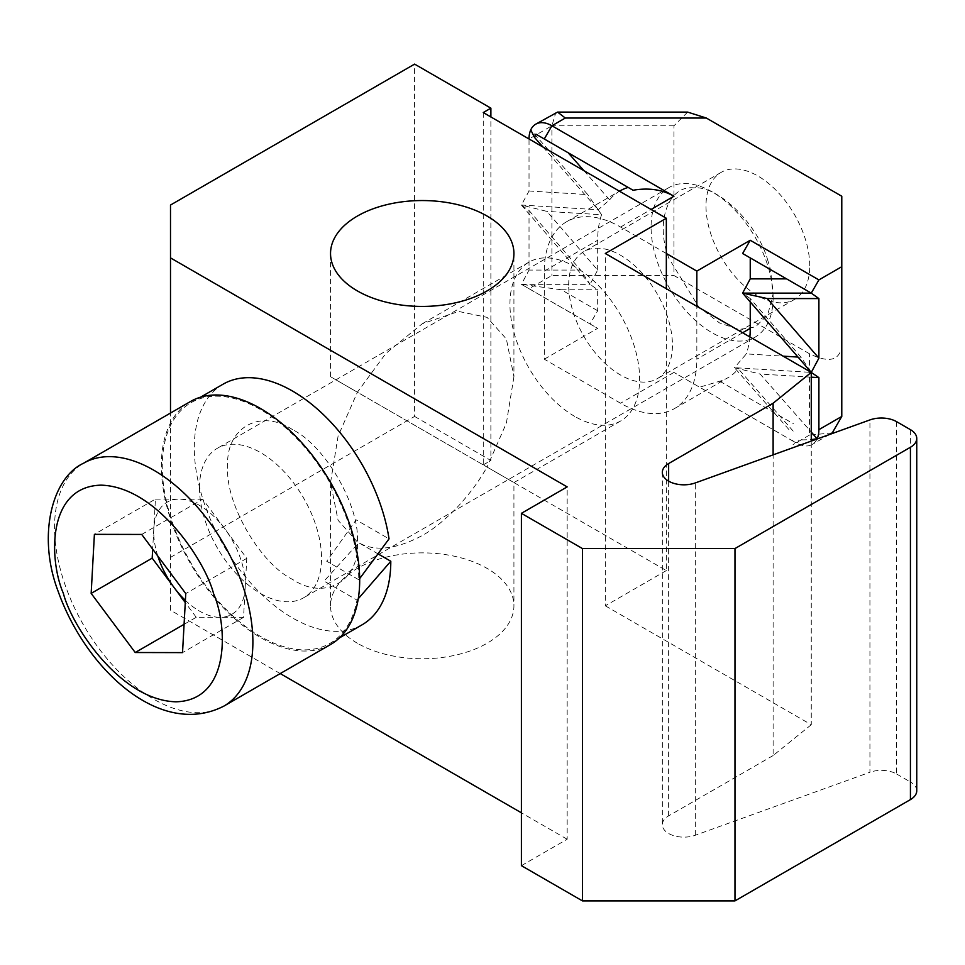 <?xml version="1.0" encoding="UTF-8"?>
<svg xmlns="http://www.w3.org/2000/svg" width="965" height="965" viewBox="0 0 965 965"><rect width="100%" height="100%" fill="white"/><g stroke="black" fill="none" stroke-linecap="round" stroke-linejoin="round"><path stroke-width="0.72" stroke-dasharray="4.83 3.62" d="M513.923 376.712L506.384 423.116L487.072 467.084C522.053 487.277 522.053 487.277 487.072 467.084C522.053 487.277 522.053 487.277 487.072 467.084C477.313 483.779 469.919 493.187 458.652 505.793C445.758 519.291 433.623 529.206 422.236 535.539C395.397 549.821 373.793 551.956 357.388 541.956L338.076 520.292L330.537 482.596L338.076 436.18L357.388 392.212C322.214 371.911 322.214 371.911 357.388 392.212C322.214 371.911 322.214 371.911 357.388 392.212L487.072 467.084L357.388 392.212L385.807 353.504L422.236 323.77L458.652 311.454L487.072 317.352L506.384 339.017L513.923 376.712L513.923 253.481M357.388 643.245A91.699 52.942 180 0 1 330.537 605.815A91.699 52.942 180 0 1 387.134 556.902A91.699 52.942 180 0 1 487.072 568.385A91.699 52.942 180 0 1 513.923 605.815A91.699 52.942 180 0 1 457.326 654.728A91.699 52.942 180 0 1 357.388 643.245M574.79 416.446A91.699 52.942 60 0 1 514.888 335.639A91.699 52.942 60 0 1 528.941 262.154A91.699 52.942 60 0 1 574.79 266.702A91.699 52.942 60 0 1 634.693 347.509A91.699 52.942 60 0 1 620.64 420.981A91.699 52.942 60 0 1 574.79 416.446M521.402 865.653L567.167 839.236L567.167 486.903M280.224 673.57L170.503 610.218L170.503 413.044M567.167 839.236L521.402 812.807M292.552 429.654C260.031 407.918 225.147 428.05 227.716 467.084C225.147 503.151 260.031 563.572 292.552 579.386C325.072 601.123 359.957 580.99 357.388 541.956C359.957 505.889 325.072 445.468 292.552 429.654M170.503 610.218L170.503 205.038M170.503 557.372L414.6 416.446L414.6 64.112M414.6 416.446L490.883 460.486L490.883 116.958M483.26 112.555L483.26 464.889L666.332 570.58L666.332 288.716M666.332 570.58L605.308 605.815L605.308 253.481M605.308 605.815L811.263 724.727L811.263 441.089M811.263 724.727L773.122 755.559L773.122 454.853M773.122 755.559L668.636 815.871A21.58 12.461 0 0 0 662.328 824.689A21.58 12.461 0 0 0 673.437 835.581A21.58 12.461 0 0 0 695.331 835.244L869.935 772.253L869.935 419.92M483.26 464.889L490.883 460.486M896.63 421.681L896.63 774.014A21.58 12.461 0 0 0 869.935 772.253M896.63 774.014L910.429 781.976L910.429 429.654M916.75 790.781A21.58 12.461 0 0 0 910.429 781.976M358.256 598.746L357.002 600.085A138.948 80.216 60 0 1 329.982 643.353A138.948 80.216 60 0 1 260.514 636.466A138.948 80.216 60 0 1 169.744 514.031A138.948 80.216 60 0 1 191.046 402.682A138.948 80.216 60 0 1 260.514 409.57A138.948 80.216 60 0 1 358.763 579.736L359.668 578.614M223.084 384.191A138.948 80.216 -120 0 0 201.782 495.528A138.948 80.216 -120 0 0 292.552 617.974A138.948 80.216 -120 0 0 362.02 624.85M358.763 579.736L326.725 561.244L356.133 519.87L389.04 538.868M378.377 554.067L358.763 542.752L324.095 581.087L357.002 600.085M141.71 534.441L202.734 499.207L246.787 558.349L243.554 617.383L219.899 617.335A64.727 37.37 60 0 1 199.49 611.098A64.727 37.37 60 0 1 185.389 600.387M157.826 556.081A64.727 37.37 60 0 1 153.809 528.627L155.425 499.11L94.401 534.345M155.425 499.11L179.08 499.158A64.727 37.37 -120 0 0 153.809 528.627L152.675 549.169M202.734 499.207L179.08 499.158A64.727 37.37 60 0 1 199.49 505.395A64.727 37.37 60 0 1 224.761 528.784A64.727 37.37 60 0 1 245.17 587.866A64.727 37.37 60 0 1 219.899 617.335L196.245 617.286L184.074 624.319M330.633 644.475A140.239 80.964 60 0 1 222.565 606.901A140.239 80.964 60 0 1 161.348 465.769A140.239 80.964 60 0 1 190.395 401.561M773.122 297.534A86.307 49.83 -120 0 0 768.671 268.535A86.307 49.83 -120 0 0 668.95 187.56A86.307 49.83 -120 0 0 651.073 227.065A86.307 49.83 -120 0 0 688.745 313.915A86.307 49.83 -120 0 0 755.245 337.038A86.307 49.83 -120 0 0 773.122 297.534M199.49 487.783A86.307 49.83 60 0 1 217.366 448.279A86.307 49.83 60 0 1 283.867 471.403A86.307 49.83 60 0 1 321.538 558.253A86.307 49.83 60 0 1 303.661 597.757A86.307 49.83 60 0 1 237.161 574.633A86.307 49.83 60 0 1 199.49 487.783M246.787 558.349L185.763 593.584M243.554 617.383L182.53 652.617M196.245 617.286L185.268 602.558M767.356 258.873L770.504 269.597L773.037 294.156L767.742 314.783L755.402 326.918L738.888 329.475L719.48 322.913L698.612 306.713L669.047 258.668C654.837 222.963 668.021 185.111 693.714 187.873C717.526 185.22 756.898 223.168 767.356 258.873M809.744 265.821A73.352 42.351 -120 0 0 777.718 191.999A73.352 42.351 -120 0 0 721.193 172.349A73.352 42.351 -120 0 0 705.994 205.919A73.352 42.351 -120 0 0 738.02 279.753A73.352 42.351 -120 0 0 794.545 299.403A73.352 42.351 -120 0 0 804.424 289.174A73.352 42.351 -120 0 0 809.744 265.821M568.687 285.194A73.352 42.351 60 0 1 583.885 251.612A73.352 42.351 60 0 1 640.41 271.274A73.352 42.351 60 0 1 672.436 345.096A73.352 42.351 60 0 1 657.237 378.678A73.352 42.351 60 0 1 600.712 359.016A73.352 42.351 60 0 1 568.687 285.194M687.635 112.097L673.956 125.776L673.956 275.507L809.418 353.721C828.935 363.298 839.719 360.717 841.782 345.977L841.782 196.233M666.332 253.481L620.567 227.065A107.875 62.279 -120 0 0 566.624 221.721A107.875 62.279 -120 0 0 544.284 271.105L544.284 359.185L620.567 403.225A107.875 62.279 -120 0 0 674.499 408.569A107.875 62.279 -120 0 0 696.839 359.185L696.839 306.339M841.782 345.977L841.782 416.446M832.3 432.863L809.418 435.131L809.418 353.721M544.284 359.185L597.673 328.353L529.025 288.728L551.908 275.507L673.956 275.507M793.568 441.463L673.956 372.406L699.577 387.194L719.733 381.211A107.875 62.279 -120 0 0 727.9 377.737A107.875 62.279 -120 0 0 738.297 368.775L734.449 367.689L746.343 353.902L783.134 356.157M673.956 125.776L551.908 125.776L551.908 275.507M620.025 190.889A107.875 62.279 -120 0 0 609.615 199.852L598.204 209.755L521.402 205.038L546.853 211.383L597.673 270.067L590.049 284.313L597.673 289.765L597.673 310.742L590.049 323.951L521.402 284.313L529.025 270.067L529.025 210.491L521.402 205.038L529.025 190.998L529.025 138.984L551.908 125.776L555.84 112.555M788.875 429.497L734.449 367.689L811.263 372.394L801.059 357.255L750.239 298.571L750.239 301.936M750.239 298.571L742.616 293.119M749.853 336.942A107.875 62.279 60 0 1 746.343 353.902M597.673 270.067L597.673 240.273A107.875 62.279 60 0 1 601.569 214.737L546.853 211.383M590.049 323.951L597.673 328.353M542.993 147.042L598.204 209.755L601.569 214.737M817.029 439.015A32.364 18.685 60 0 1 812.192 444.467A32.364 18.685 60 0 1 791.891 440.052C796.644 443.611 798.731 443.598 798.139 440.016L811.263 439.63M597.673 310.742L561.341 289.765L521.402 284.313L529.025 288.728M785.944 437.048L699.577 387.194M793.182 431.114L738.297 368.775M719.733 381.211L793.568 423.84M583.922 170.672L609.615 199.852M811.263 377.17L760.167 374.046L811.263 432.079M529.025 210.491L580.616 270.067L529.025 270.067M529.025 190.998L587.745 194.592L530.762 129.877M734.449 367.689L760.167 374.046M561.341 289.765L597.673 289.765M521.402 284.313L590.049 284.313L580.616 270.067M521.402 205.038L590.049 284.313M598.204 209.755L587.745 194.592M797.983 357.062L801.059 357.255M668.636 815.871L668.636 481.161M695.331 835.244L695.331 482.922M223.844 706.127A140.239 80.964 60 0 1 64.957 584.488A140.239 80.964 60 0 1 54.559 527.421A140.239 80.964 60 0 1 83.593 463.224M673.956 372.406L620.567 403.225M809.418 435.131L793.073 444.563M620.567 227.065L651.073 209.441M742.616 332.756L696.839 359.185M544.284 271.105L597.673 240.273M330.537 605.815L330.537 482.596M528.941 262.154L422.236 323.77M330.537 376.712L330.537 253.481M662.328 472.355L662.328 824.689M620.64 420.981L513.923 482.596L513.923 605.815M329.982 643.353L339.487 637.865M191.046 402.682L200.551 397.194M668.95 187.56L217.366 448.279M755.245 337.038L303.661 597.757M721.193 172.349L583.885 251.612M794.545 299.403L657.237 378.678M674.499 408.569L727.9 377.737M566.624 221.721L619.482 191.203M829.309 434.588L812.192 444.467"/><path stroke-width="1.45" d="M357.388 290.923A91.699 52.942 180 0 1 330.537 253.481A91.699 52.942 180 0 1 387.134 204.58A91.699 52.942 180 0 1 487.072 216.051A91.699 52.942 180 0 1 513.923 253.481A91.699 52.942 180 0 1 457.326 302.395A91.699 52.942 180 0 1 357.388 290.923M910.429 447.265A21.58 12.461 180 0 0 916.75 438.46A21.58 12.461 180 0 0 910.429 429.654L896.63 421.681A21.58 12.461 180 0 0 869.935 419.92L695.331 482.922A21.58 12.461 180 0 1 673.437 483.248A21.58 12.461 180 0 1 662.328 472.355A21.58 12.461 180 0 1 668.636 463.55L773.122 403.225L811.263 372.394L605.308 253.481L666.332 218.259L483.26 112.555L490.883 108.152L414.6 64.112L170.503 205.038L170.503 257.884L567.167 486.903L521.402 513.332L582.426 548.554L734.98 548.554L910.429 447.265L910.429 799.599L734.98 900.888L734.98 548.554M734.98 900.888L582.426 900.888L582.426 548.554M582.426 900.888L521.402 865.653L521.402 513.332M170.503 413.044L170.503 257.884M521.402 812.807L280.224 673.57M490.883 116.958L490.883 108.152M666.332 288.716L666.332 218.259M811.263 441.089L811.263 372.394L818.899 377.641L811.263 377.17M773.122 454.853L773.122 403.225M910.429 799.599A21.58 12.461 0 0 0 916.75 790.781L916.75 438.46M339.487 637.865L362.02 624.85A138.948 80.216 -120 0 0 390.801 561.244L358.256 598.746M359.668 578.614L389.04 538.868A138.948 80.216 -120 0 0 292.552 391.066A138.948 80.216 -120 0 0 223.084 384.191L200.551 397.194M390.801 561.244L378.377 554.067M185.389 600.387A64.727 37.37 60 0 1 174.219 587.721A64.727 37.37 60 0 1 157.826 556.081M83.593 463.224L190.395 401.561A140.239 80.964 60 0 1 298.462 439.135A140.239 80.964 60 0 1 359.68 580.267A140.239 80.964 60 0 1 330.633 644.475L223.844 706.127A140.239 80.964 60 0 0 252.89 641.93A140.239 80.964 60 0 0 242.48 584.862A140.239 80.964 60 0 0 83.593 463.224C52.219 477.47 36.827 535.732 58.226 591.569C85.752 668.781 159.804 738.816 223.844 706.127M182.53 652.617L185.763 593.584L141.71 534.441L94.401 534.345L91.156 593.391L135.221 652.521L182.53 652.617M184.074 624.319L135.221 652.521M185.268 602.558L152.18 558.156L91.156 593.391M152.18 558.156L152.675 549.169M829.309 434.588L832.3 432.863L841.782 416.446L841.782 196.233L706.32 118.032L687.635 112.097L557.577 112.097L565.309 118.032L706.32 118.032M696.839 306.339L696.839 271.105L666.332 253.481M529.025 138.984A32.364 18.685 60 0 1 530.762 129.877A32.364 18.685 60 0 1 535.732 124.171L557.577 112.097M841.782 266.702L818.899 279.91L750.239 240.273L696.839 271.105M651.073 209.441L673.956 196.233L551.908 125.764L565.309 118.032M750.239 301.936L750.239 328.353A107.875 62.279 60 0 1 749.853 336.942M750.239 240.273L742.616 253.493L811.263 293.119L818.899 298.571L818.899 358.148L811.263 372.394L742.616 293.119L750.239 278.873L750.239 257.896M673.956 196.233C662.267 189.562 648.637 187.572 633.076 190.25L628.191 187.427A107.875 62.279 -120 0 0 620.025 190.889L619.482 191.203M818.899 358.148L767.296 298.571L742.616 293.119L811.263 293.119L818.899 279.91M841.782 416.446L818.899 429.654L818.899 377.641M818.899 429.654A32.364 18.685 60 0 1 817.15 438.761A32.364 18.685 60 0 1 817.029 439.015M535.732 124.171A32.364 18.685 60 0 1 551.908 125.764L544.284 138.984L633.076 190.25M811.263 293.119L742.616 253.493M628.191 187.427L568.144 152.76L583.922 170.672M767.296 298.571L818.899 298.571M811.263 432.079L817.15 438.761L811.263 439.63M530.762 129.877L534.526 137.428L535.949 134.171L544.284 138.984M568.144 152.76L536.335 134.388M542.993 147.042L534.526 137.428M750.239 278.873L786.584 278.873M783.134 356.157L797.983 357.062M668.636 481.161L668.636 463.55M63.364 593.33C49.396 561.63 45.97 486.517 101.048 485.154C157.15 486.746 205.642 561.956 213.567 593.632C227.535 625.332 230.961 700.445 175.883 701.808C119.781 700.216 71.289 625.006 63.364 593.33M750.239 328.353L742.616 332.756"/></g></svg>
